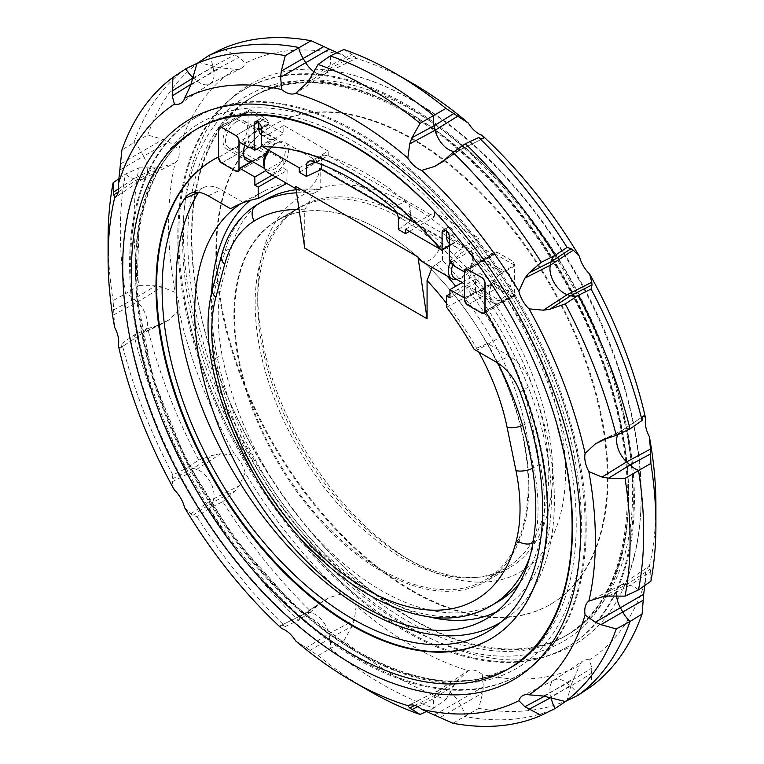 <?xml version="1.0" encoding="UTF-8"?>
<svg xmlns="http://www.w3.org/2000/svg" width="764" height="764" viewBox="0 0 764 764"><rect width="100%" height="100%" fill="white"/><g stroke="black" fill="none" stroke-linecap="round" stroke-linejoin="round"><path stroke-width="0.57" stroke-dasharray="3.82 2.86" d="M412.264 100.313A323.592 186.827 -120 0 0 327.575 70.183A323.592 186.827 -120 0 0 187.543 284.58A323.592 186.827 -120 0 0 412.264 628.743A323.592 186.827 -120 0 0 624.828 585.043A323.592 186.827 -120 0 0 412.264 100.313M239.036 204.399L243.038 202.336A241.195 139.258 -120 0 0 241.252 203.453M275.651 177.009L287.159 170.362L286.739 183.408M287.159 183.188A240.402 138.79 -120 0 0 264.163 191.115A240.402 138.79 -120 0 0 250.2 200.369M211.609 292.602A240.402 138.79 -120 0 0 427.506 616.519M497.459 602.051A232.199 134.063 60 0 1 337.421 558.274A232.199 134.063 60 0 1 222.009 354.706A182.118 105.145 60 0 1 218.208 316.63A182.118 105.145 60 0 1 222.601 280.684L231.473 247.555A182.118 105.145 60 0 1 263.169 201.113A232.199 134.063 60 0 1 265.251 199.862M432.195 267.39L436.091 264.048L442.528 260.333A232.199 134.063 60 0 1 499.541 337.583A182.118 105.145 60 0 1 531.238 420.62L540.11 463.996A182.118 105.145 60 0 1 544.503 505.014A182.118 105.145 60 0 1 540.702 538.696A232.199 134.063 60 0 1 519.73 582.903M213.653 159.552A276.826 159.829 60 0 1 213.968 159.361A276.826 159.829 60 0 1 219.096 156.62L218.514 156.954M464.483 271.927L494.041 254.861L478.904 246.123L449.929 262.854A17.305 9.989 -60 0 1 460.558 249.656A17.305 9.989 -60 0 1 469.201 248.797A17.305 9.989 -60 0 1 472.267 252.922A17.305 9.989 -60 0 1 460.558 277.905A17.305 9.989 -60 0 1 457.006 279.347A17.305 9.989 -60 0 1 456.681 279.414M420.993 260.925A17.305 9.989 120 0 0 429.645 260.066A17.305 9.989 120 0 0 441.878 238.874L319.543 168.242A17.305 9.989 -60 0 1 307.309 189.434A17.305 9.989 -60 0 1 298.657 190.293A17.305 9.989 -60 0 1 295.658 186.34M269.062 150.403A17.305 9.989 -60 0 1 276.406 143.336A17.305 9.989 -60 0 1 279.949 141.894A17.305 9.989 -60 0 1 285.048 142.476A17.305 9.989 -60 0 1 287.703 156.343A17.305 9.989 -60 0 1 276.406 171.585A17.305 9.989 -60 0 1 267.753 172.444M261.966 146.793L262.606 146.421A276.826 159.829 60 0 1 352.385 173.075A276.826 159.829 60 0 1 442.155 250.076L441.506 250.449M452.832 264.525A15.481 8.939 -60 0 1 462.487 252.254A15.481 8.939 -60 0 1 470.223 251.49A15.481 8.939 -60 0 1 472.964 255.176A15.481 8.939 -60 0 1 462.487 277.533A15.481 8.939 -60 0 1 459.307 278.831A15.481 8.939 -60 0 1 454.742 278.306M268.049 149.811A15.481 8.939 -60 0 1 274.467 143.708A15.481 8.939 -60 0 1 277.647 142.419A15.481 8.939 -60 0 1 282.212 142.944A15.481 8.939 -60 0 1 284.58 155.34A15.481 8.939 -60 0 1 274.467 168.987A15.481 8.939 -60 0 1 266.731 169.751A15.481 8.939 -60 0 1 263.991 166.065M500.477 274.19A15.481 8.939 -60 0 1 508.213 273.426A15.481 8.939 -60 0 1 510.591 285.832A15.481 8.939 -60 0 1 500.477 299.469A15.481 8.939 -60 0 1 492.732 300.233A15.481 8.939 -60 0 1 490.364 287.827A15.481 8.939 -60 0 1 500.477 274.19M236.477 121.772A15.481 8.939 -60 0 1 244.222 121.008A15.481 8.939 -60 0 1 246.591 133.413A15.481 8.939 -60 0 1 236.477 147.051A15.481 8.939 -60 0 1 228.742 147.824A15.481 8.939 -60 0 1 226.364 135.419A15.481 8.939 -60 0 1 236.477 121.772M357.38 659.236A322.131 185.986 -120 0 0 518.441 675.195A322.131 185.986 -120 0 0 580.019 469.211A322.131 185.986 -120 0 0 405.483 166.905A322.131 185.986 -120 0 0 357.38 133.194A322.131 185.986 -120 0 0 196.31 117.236A322.131 185.986 -120 0 0 146.936 375.372A322.131 185.986 -120 0 0 357.38 659.236M358.431 132.583A322.131 185.986 60 0 1 568.874 416.447A322.131 185.986 60 0 1 519.501 674.583A322.131 185.986 60 0 1 358.431 658.625A322.131 185.986 60 0 1 147.987 374.761A322.131 185.986 60 0 1 197.37 116.625A322.131 185.986 60 0 1 358.431 132.583M436.425 693.817A323.592 186.827 60 0 1 351.736 663.687A323.592 186.827 60 0 1 139.172 178.957M185.767 68.808A370.072 213.662 -120 0 0 140.242 126.786A370.072 213.662 -120 0 0 133.967 142.515L121.915 149.964M197.8 62.954L198.735 62.495L220.643 67.958L234.968 69.19A344.574 198.936 -120 0 0 187.161 126.9A344.574 198.936 -120 0 0 178.881 148.98L168.739 141.808L163.104 139.354L147.738 135.056L133.967 142.515A23.13 13.351 -120 0 1 141.216 151.921L143.594 156.248L168.739 141.808M198.735 62.495A369.107 213.108 -120 0 0 153.774 119.996A369.107 213.108 -120 0 0 147.738 135.056M591.088 686.597L591.785 668.08L589.56 659.867A344.574 198.936 -120 0 0 637.367 602.156A344.574 198.936 -120 0 0 645.647 580.077L644.778 585.491M406.62 104.763A322.131 185.986 60 0 1 617.064 388.628A322.131 185.986 60 0 1 567.69 646.764A322.131 185.986 60 0 1 406.62 630.806A322.131 185.986 60 0 1 358.517 597.095A322.131 185.986 60 0 1 183.981 294.789A322.131 185.986 60 0 1 245.559 88.805A322.131 185.986 60 0 1 406.62 104.763M405.569 631.417A322.131 185.986 -120 0 0 566.63 647.375A322.131 185.986 -120 0 0 616.013 389.239A322.131 185.986 -120 0 0 405.569 105.375A322.131 185.986 -120 0 0 244.499 89.417A322.131 185.986 -120 0 0 195.126 347.553A322.131 185.986 -120 0 0 405.569 631.417M412.264 618.993A311.655 179.932 60 0 1 208.667 344.363A311.655 179.932 60 0 1 256.437 94.631A311.655 179.932 60 0 1 412.264 110.064A311.655 179.932 60 0 1 615.86 384.693A311.655 179.932 60 0 1 568.091 634.426A311.655 179.932 60 0 1 412.264 618.993M412.264 590.553A276.826 159.829 -120 0 0 550.672 604.267A276.826 159.829 -120 0 0 593.103 382.439A276.826 159.829 -120 0 0 412.264 138.504A276.826 159.829 -120 0 0 273.856 124.79A276.826 159.829 -120 0 0 231.416 346.617A276.826 159.829 -120 0 0 412.264 590.553M411.615 590.925A276.826 159.829 -120 0 0 550.032 604.639A276.826 159.829 -120 0 0 592.463 382.812A276.826 159.829 -120 0 0 411.615 138.876A276.826 159.829 -120 0 0 273.206 125.162A276.826 159.829 -120 0 0 230.776 346.99A276.826 159.829 -120 0 0 411.615 590.925M411.615 561.187A217.635 125.649 -120 0 0 565.513 472.333A217.635 125.649 -120 0 0 411.615 205.793A217.635 125.649 -120 0 0 257.726 294.637A217.635 125.649 -120 0 0 411.615 561.187L405.178 557.472A208.524 120.397 -120 0 0 509.445 567.795A208.524 120.397 -120 0 0 541.409 400.699A208.524 120.397 -120 0 0 405.178 216.938A208.524 120.397 -120 0 0 300.921 206.614A208.524 120.397 -120 0 0 257.726 302.076A208.524 120.397 -120 0 0 405.178 557.462A208.524 120.397 -120 0 0 405.178 557.472L411.615 561.187M381.36 230.699A208.524 120.397 60 0 1 517.581 414.451A208.524 120.397 60 0 1 485.618 581.547A208.524 120.397 60 0 1 381.36 571.224A208.524 120.397 60 0 1 245.129 387.463A208.524 120.397 60 0 1 277.093 220.366A208.524 120.397 60 0 1 381.351 230.699A207.617 119.872 -120 0 0 277.552 220.414A207.617 119.872 -120 0 0 234.548 315.456A207.617 119.872 -120 0 0 325.178 524.39A207.617 119.872 -120 0 0 485.159 580.019A207.617 119.872 -120 0 0 528.163 484.978A207.617 119.872 -120 0 0 381.36 230.699M401.959 218.8A207.617 119.872 60 0 1 548.772 473.078A207.617 119.872 60 0 1 505.768 568.12A207.617 119.872 60 0 1 345.777 512.501A207.617 119.872 60 0 1 255.157 303.566A207.617 119.872 60 0 1 298.151 208.515A207.617 119.872 60 0 1 401.959 218.8M454.274 151.473A20.036 11.565 -120 0 0 458.295 150.766L460.864 149.496A23.13 13.351 -120 0 0 461.714 149.009A23.13 13.351 -120 0 0 465.381 143.727M630.033 428.919A23.13 13.351 -120 0 0 623.634 429.463A23.13 13.351 -120 0 0 622.784 429.951L643.049 416.447M617.78 434.668A20.036 11.565 -120 0 1 620.397 431.536A20.036 11.565 -120 0 0 620.397 431.536L605.222 438.641M650.88 581.223L650.708 571.739M638.494 589.904A23.13 13.351 -120 0 0 629.956 585.31L650.708 571.73L649.371 566.181A344.574 198.936 -120 0 0 655.913 505.195M616.644 595.567A20.036 11.565 -120 0 1 620.397 585.482A20.036 11.565 -120 0 1 621.142 585.052A20.036 11.565 -120 0 1 626.614 584.565L629.956 585.31L608.555 596.073M578.233 695.192A23.13 13.351 -120 0 0 570.689 686.187L592.014 672.922M452.909 723.26L478.732 708.352L482.695 692.9L483.383 686.788L482.246 674.421A344.574 198.936 -120 0 0 579.389 665.74L571.09 685.002L551.102 697.503L550.309 693.12A20.036 11.565 -120 0 1 553.738 680.323A20.036 11.565 -120 0 1 554.483 679.893A20.036 11.565 -120 0 1 567.289 683.322L570.689 686.187L549.86 697.255M478.732 708.352A369.107 213.108 -120 0 0 567.06 700.464L566.2 701.046M295.649 640.881L318.091 655.579L343.915 640.671A369.107 213.108 -120 0 0 445.909 699.557L433.809 708.094A23.13 13.351 -120 0 1 434.095 698.391L435.117 695.135A20.036 11.565 -120 0 1 438.278 690.627A20.036 11.565 -120 0 1 439.023 690.207A20.036 11.565 -120 0 1 458.304 701.342L460.864 705.564A23.13 13.351 -120 0 1 465.381 716.556A370.072 213.662 -120 0 0 555.113 708.534M571.09 685.002L567.06 700.464M184.611 507.707L190.713 513.8L192.91 515.328L196.94 516.588L208.887 508.643L222.754 501.681A369.107 213.108 -120 0 0 311.091 611.572L298.619 620.272A23.13 13.351 -120 0 1 302.286 614.991A23.13 13.351 -120 0 1 303.136 614.504L305.695 613.234A20.036 11.565 -120 0 1 328.883 633.795L329.905 638.236A23.13 13.351 -120 0 1 330.191 648.273A370.072 213.662 -120 0 0 433.809 708.094L426.847 711.322M343.915 640.671L352.042 626.308L354.305 620.081L356.177 605.938A344.574 198.936 -120 0 0 468.351 670.696L458.123 680.017L454.112 685.241L445.909 699.557M119.222 178.509L125.506 174.096L138.943 167.87A369.107 213.108 -120 0 0 138.943 285.65L125.506 293.729A23.13 13.351 -120 0 1 134.044 299.001L137.386 302.114A20.036 11.565 -120 0 1 143.603 332.464A20.036 11.565 -120 0 0 143.603 332.464L141.216 334.049A23.13 13.351 -120 0 1 140.366 334.536A23.13 13.351 -120 0 1 133.967 335.081A370.072 213.662 -120 0 0 185.767 468.599L172.912 474.979A369.107 213.108 -120 0 1 121.915 343.533L133.967 335.081L147.738 328.625A369.107 213.108 -120 0 0 198.735 460.071L185.767 468.599A23.13 13.351 -120 0 1 185.833 468.571A23.13 13.351 -120 0 1 193.311 468.313L196.711 469.382A20.036 11.565 -120 0 1 213.691 498.777L212.908 502.254A23.13 13.351 -120 0 1 208.954 508.604A23.13 13.351 -120 0 1 208.887 508.643A370.072 213.662 -120 0 0 298.619 620.272L285.268 626.48A369.107 213.108 -120 0 1 196.94 516.588M222.754 501.681L235.064 490.994L239.132 485.837L245.139 472.763A344.574 198.936 -120 0 0 342.282 593.618L329.045 597.687L321.424 602.242L311.091 611.572M147.738 328.625L160.975 324.337L168.739 320.021L178.881 310.595A344.574 198.936 -120 0 0 234.968 455.143L220.643 453.806L214.14 454.761L198.735 460.071M120.311 169.761L143.594 156.248A20.036 11.565 -120 0 1 143.603 178.518A20.036 11.565 -120 0 1 142.858 178.948A20.036 11.565 -120 0 1 137.386 179.435L134.044 178.69A23.13 13.351 -120 0 1 125.506 174.096A370.072 213.662 -120 0 0 125.506 293.729L113.12 300.558L114.629 327.345M138.943 167.87L155.445 167.927L161.968 167.068L175.157 162.875A344.574 198.936 -120 0 0 175.157 292.402L161.968 286.949L155.445 285.803L138.943 285.65M208.887 55.466A23.13 13.351 -120 0 1 212.908 66.497L213.691 70.88A20.036 11.565 -120 0 1 210.262 83.677A20.036 11.565 -120 0 1 209.517 84.107A20.036 11.565 -120 0 1 196.711 80.678L193.321 77.813M337.153 52.678L342.282 54.636A344.574 198.936 -120 0 0 245.139 63.316L239.132 57.281L222.754 48.629M412.264 83.19A344.574 198.936 -120 0 0 356.177 58.36L354.305 56.02L343.915 49.536M330.191 55.906A23.13 13.351 -120 0 1 329.905 65.609L328.883 68.865L354.305 56.02M649.371 566.181A22.28 12.864 -120 0 0 645.647 580.077M589.56 659.867A22.28 12.864 -120 0 0 582.836 660.927A22.28 12.864 -120 0 0 579.389 665.74M482.246 674.421A22.28 12.864 -120 0 0 468.351 670.696M356.177 605.938A22.28 12.864 -120 0 0 342.282 593.618M245.139 472.763A22.28 12.864 -120 0 0 234.968 455.143M178.881 310.595A22.28 12.864 -120 0 0 175.157 292.402M175.157 162.875A22.28 12.864 -120 0 0 178.881 148.98M234.968 69.19A22.28 12.864 -120 0 0 240.861 68.607A22.28 12.864 -120 0 0 245.139 63.316M342.282 54.636A22.28 12.864 -120 0 0 356.177 58.36M318.091 655.579A369.107 213.108 -120 0 0 369.088 690.828M323.458 600.962L303.136 614.504L280.617 625.64L305.695 613.234A20.036 11.565 -120 0 0 305.695 613.234L329.045 597.687M285.459 626.576C282.737 625.133 281.257 624.856 281.028 625.726M120.435 347.582C121.314 347.821 121.81 346.398 121.925 343.322M172.912 474.979L171.986 479.095L172.215 481.769L174.44 490.096M168.739 320.021L143.594 332.464L120.311 347.983L141.216 334.049L163.104 323.22M108.087 238.769A369.107 213.108 -120 0 0 113.12 300.558M314.376 72.007A20.036 11.565 -120 0 0 324.977 73.793A20.036 11.565 -120 0 0 325.722 73.373A20.036 11.565 -120 0 0 328.883 68.865L305.877 83.983M458.295 150.766A20.036 11.565 -120 0 0 458.304 150.766L483.383 138.36L458.295 150.766L447.542 157.938M280.617 625.64L305.705 613.234M281.19 625.582C279.786 625.344 280.121 626.518 282.212 629.106M118.105 344.87C119.299 347.973 120.149 348.852 120.655 347.515M398.388 229.525L410.373 220.834L410.373 210.597A8.28 4.785 -120 0 0 405.751 201.324A266.865 154.08 -120 0 0 326.047 155.302A8.28 4.785 -120 0 0 323.497 155.283A8.28 4.785 -120 0 0 321.434 159.246L321.434 164.48M557.892 428.575A311.655 179.932 -120 0 0 429.607 206.375M446.711 231.129L446.711 229.763A5.1 2.941 60 0 1 447.771 227.433A5.1 2.941 60 0 1 451.696 228.799A5.1 2.941 60 0 1 453.921 233.927L453.921 241.367A13.656 7.888 120 0 0 456.748 247.622A13.656 7.888 120 0 0 463.586 246.944L455.086 242.035L453.319 243.668L451.553 244.069A13.656 7.888 -60 0 1 449.538 243.458A13.656 7.888 -60 0 1 449.289 243.296M258.824 122.651L258.824 121.295A5.1 2.941 60 0 1 259.884 118.955A5.1 2.941 60 0 1 263.809 120.32A5.1 2.941 60 0 1 266.034 125.458L266.034 132.888A13.656 7.888 120 0 0 268.861 139.143A13.656 7.888 120 0 0 270.876 139.764L261.403 145.227M243.038 202.336L221.121 189.682A36.204 20.905 -120 0 0 204.179 187.304A36.204 20.905 -120 0 0 198.554 192.261A267.476 154.423 -120 0 0 198.516 192.318M500.84 622.211A267.476 154.423 -120 0 0 507.009 618.086A267.476 154.423 -120 0 0 531.964 384.741A36.204 20.905 -120 0 0 509.397 356.119L487.48 343.466L474.129 349.329M296.155 189.701A232.199 134.063 60 0 1 320.183 189.701L313.746 193.416L304.731 209.89L304.731 248.119M477.653 263.723A18.212 10.515 120 0 0 472.763 291.113A18.212 10.515 120 0 0 477.653 291.829L481.95 290.263L494.184 283.196A4.555 2.626 -120 0 0 497.326 287.904L511.355 296.012A4.555 2.626 -120 0 0 513.637 296.241A4.555 2.626 -120 0 0 514.497 294.923L502.263 301.99L498.128 303.652A18.212 10.515 -60 0 1 493.238 302.936A18.212 10.515 -60 0 1 498.128 275.546L502.263 272.251L514.497 265.184A4.555 2.626 -120 0 0 511.355 260.476L497.326 252.368A4.555 2.626 -120 0 0 495.043 252.139A4.555 2.626 -120 0 0 494.184 253.457L464.483 271.325M244.843 145.189A18.212 10.515 -60 0 1 252.168 133.538L256.293 130.243L268.536 123.176A4.555 2.626 -120 0 0 265.394 118.468L251.356 110.36A4.555 2.626 -120 0 0 249.074 110.14A4.555 2.626 -120 0 0 248.214 111.448L231.693 121.715A18.212 10.515 120 0 0 226.793 149.104A18.212 10.515 120 0 0 231.693 149.82L235.98 148.254L248.214 141.187A4.555 2.626 -120 0 0 251.356 145.905L265.394 154.003A4.555 2.626 -120 0 0 267.667 154.232A4.555 2.626 -120 0 0 268.536 152.915L252.168 161.643A18.212 10.515 -60 0 1 250.898 161.777M249.245 147.729L250.306 147.595M249.895 147.366A276.826 159.829 60 0 1 254.832 146.822M270.208 139.688L276.979 139.21L268.479 134.302A13.656 7.888 -60 0 1 261.651 134.98A13.656 7.888 -60 0 1 261.403 134.817M410.373 220.834L396.745 212.965M440.685 249.484L441.43 249.914A1.824 1.05 -120 0 0 442.155 250.076M453.167 264.726L454.866 265.7L454.227 266.073M449.289 259.836L449.929 259.464A276.826 159.829 60 0 1 454.866 265.7M449.929 259.464L449.929 260.639M485.025 310.891L485.665 310.518A276.826 159.829 60 0 1 490.794 638.838A276.826 159.829 60 0 1 490.469 639.019M497.937 363.12A241.195 139.258 -120 0 0 487.48 343.466M238.158 171.27A4.555 2.626 60 0 1 236.477 170.85L222.314 162.665A4.555 2.626 60 0 1 219.096 157.088L219.096 156.62M485.665 310.518L485.665 310.996A4.555 2.626 60 0 1 485.579 311.808M484.118 313.278A4.555 2.626 60 0 1 482.447 312.848L468.284 304.674A4.555 2.626 60 0 1 465.066 299.096L464.483 298.017M442.528 260.333L442.528 238.502L441.878 238.874M442.528 238.502L320.183 167.87L319.543 168.242M320.183 189.701L320.183 167.87M514.497 294.923L494.184 283.196M494.184 253.457L514.497 265.184M248.214 111.448L268.536 123.176M268.536 152.915L248.214 141.187M261.66 146.268L283.807 133.48L268.68 124.752L268.68 124.007A4.555 2.626 -120 0 0 265.452 118.43L251.289 110.245A4.555 2.626 -120 0 0 249.016 110.026A4.555 2.626 -120 0 0 248.071 112.107L248.071 140.366A4.555 2.626 -120 0 0 251.289 145.934L265.452 154.118A4.555 2.626 -120 0 0 267.734 154.338A4.555 2.626 -120 0 0 268.68 152.256L268.68 151.511L283.807 160.249L265.805 170.639M268.68 124.752L239.056 141.846M268.479 134.302L283.807 125.458L283.807 133.48M299.259 167.832L328.233 151.1L283.807 125.458M299.259 172.292L328.233 155.57L328.233 151.1M409.361 231.406L434.477 216.9L328.233 155.57M405.503 229.171L434.477 212.44L434.477 216.9M463.586 246.944L478.904 238.091L434.477 212.44M478.904 246.123L478.904 238.091M462.134 282.575L478.904 272.891L494.041 281.629L494.041 282.365A4.555 2.626 -120 0 0 497.259 287.942L511.422 296.126A4.555 2.626 -120 0 0 513.694 296.346A4.555 2.626 -120 0 0 514.64 294.264L514.64 266.015A4.555 2.626 -120 0 0 511.422 260.438L497.259 252.254A4.555 2.626 -120 0 0 494.976 252.034A4.555 2.626 -120 0 0 494.041 254.116L494.041 254.861M494.041 281.629L465.066 298.352M449.929 297.798L478.904 281.066L478.904 272.891M449.929 293.93L475.561 279.137L478.904 281.066M446.587 307.281L475.561 291.953L475.561 279.137M496.371 611.897A240.402 138.79 -120 0 0 504.488 607.37A240.402 138.79 -120 0 0 475.561 291.953M272.299 175.071L283.807 168.433L287.159 170.362M283.807 160.249L283.807 168.433M251.91 161.194L268.68 151.511M263.169 201.113L256.733 204.828A182.118 105.145 -120 0 0 225.036 251.27L216.155 284.399A182.118 105.145 -120 0 0 211.771 320.355A182.118 105.145 -120 0 0 215.572 358.421A232.199 134.063 -120 0 0 256.714 468.026A232.199 134.063 -120 0 0 491.013 605.776M212.554 288.821A12.749 9.015 -165 0 1 216.155 284.399L222.601 280.684M532.938 543.061A12.749 8.92 13.8 0 0 534.256 542.411A182.118 105.145 -120 0 0 538.066 508.738A182.118 105.145 -120 0 0 533.673 467.711L540.11 463.996M211.8 363.358A12.749 5.367 169.2 0 1 215.572 358.421L222.009 354.706M355.862 651.558A311.655 179.932 60 0 1 152.265 376.929A311.655 179.932 60 0 1 200.034 127.196A311.655 179.932 60 0 1 355.862 142.629A311.655 179.932 60 0 1 559.458 417.259A311.655 179.932 60 0 1 511.679 666.991A311.655 179.932 60 0 1 355.862 651.558M358.431 138.169A315.293 182.033 60 0 1 581.385 524.324A315.293 182.033 60 0 1 358.431 653.048A315.293 182.033 60 0 1 135.486 266.884A315.293 182.033 60 0 1 358.431 138.169M405.569 625.831A315.293 182.033 -120 0 0 628.514 497.116A315.293 182.033 -120 0 0 405.569 110.952A315.293 182.033 -120 0 0 182.615 239.676A315.293 182.033 -120 0 0 405.569 625.831M408.138 621.371A311.655 179.932 -120 0 0 563.966 636.804A311.655 179.932 -120 0 0 611.735 387.071A311.655 179.932 -120 0 0 408.138 112.442A311.655 179.932 -120 0 0 252.321 97.009A311.655 179.932 -120 0 0 204.542 346.741A311.655 179.932 -120 0 0 408.138 621.371M444.553 160.354L460.864 149.496L482.695 138.695M620.406 431.536L643.689 416.017L620.397 431.536L608.812 437.266M602.032 596.932L626.614 584.565L650.46 568.97M543.357 696.042L567.289 683.322L591.785 668.08M440.541 717.234L482.695 692.9M544.465 696.243L573.286 678.757M434.955 714.751L483.383 686.788M309.888 650.641L329.905 638.236L352.042 626.308M414.747 705.43L435.117 695.135L458.123 680.017M417.727 706.662L434.095 698.391L454.112 685.241M305.877 648.044L328.883 633.795L354.305 620.081M192.91 515.328L212.908 502.254L235.064 490.994M190.713 513.8L213.691 498.777L239.132 485.837M172.215 481.769L196.711 469.382L220.643 453.806M171.986 479.095L193.311 468.313L214.14 454.761M118.697 188.737L134.044 178.69L155.445 167.927M113.54 314.902L137.386 302.114L161.968 286.949M113.292 310.136L134.044 299.001L155.445 285.803M118.277 191.926L137.386 179.435L161.968 167.068M193.321 77.804L214.14 66.745M120.951 163.687L163.104 139.354M191.086 84.174L220.643 67.958M190.713 85.243L213.691 70.88L239.132 57.281M192.91 78.998L212.908 66.497L235.064 54.664M309.888 78.759L329.905 65.609L352.042 54.425M398.388 219.297L410.373 210.597M392.562 207.579L405.751 201.324M312.209 161.185L326.047 155.302M315.093 162.159L321.434 159.246M445.679 230.365L446.711 229.763M449.289 245.378L451.553 244.069M261.403 128.132L266.034 125.458M208.247 195.823L221.121 189.682M520.074 392.142L531.964 384.741M496.514 362.251L509.397 356.119M532.518 468.332A12.749 5.205 -11.6 0 0 533.673 467.711L524.801 424.335A182.118 105.145 -120 0 0 493.105 341.307A232.199 134.063 -120 0 0 455.716 286.28M522.691 425.386A12.749 5.205 -11.6 0 0 524.801 424.335L531.238 420.62M478.713 351.975A169.369 97.792 -120 0 0 477.605 349.988L499.541 337.583M477.605 349.988A219.459 126.7 -120 0 0 446.587 303.394M446.978 275.919A232.199 134.063 -120 0 0 436.091 264.048M304.731 209.89A219.459 126.7 -120 0 0 299.068 209.584M313.746 193.416A232.199 134.063 -120 0 0 296.613 192.824M221.426 255.692A12.749 9.015 -165 0 1 225.036 251.27L231.473 247.555M529.834 556.946A232.199 134.063 -120 0 0 534.256 542.411L540.702 538.696M464.483 299.431L477.653 291.829M481.95 260.514L502.263 272.251M502.263 301.99L481.95 290.263M514.64 266.015L498.128 275.546M485.169 311.129L498.128 303.652M218.514 157.422L231.693 149.82M218.514 129.317L231.693 121.715M268.68 124.007L252.168 133.538M239.695 168.834L252.168 161.643M256.293 159.982L235.98 148.254M235.98 118.515L256.293 130.243M257.793 121.887L258.824 121.295M261.403 130.214L266.034 132.888M276.979 139.21L263.332 147.089M455.086 242.035L441.43 249.914M453.921 241.367L449.289 238.693M449.289 236.611L453.921 233.927M481.74 313.116L511.355 296.012M467.702 305.008L497.326 287.904M467.769 269.434L497.326 252.368M265.452 118.43L235.837 135.524L265.394 118.468M221.799 127.426L251.356 110.36M221.732 162.999L251.356 145.905M235.77 171.107L265.394 154.003M236.477 170.85L265.452 154.118M239.695 168.987L268.68 152.256M222.314 162.665L251.289 145.934M219.096 157.088L248.071 140.366M218.523 129.173L248.071 112.107M221.675 127.349L251.289 110.245M464.483 271.182L494.041 254.116M467.635 269.358L497.259 252.254M485.665 310.996L514.64 294.264M482.447 312.848L511.422 296.126M468.284 304.674L497.259 287.942M465.066 299.096L494.041 282.365M196.463 129.259L176.36 145.17L159.867 166.485L147.357 192.862L139.182 223.776L136.689 296.432L152.924 377.989L186.569 461.284L234.758 539.069L293.319 604.658L357.113 652.37L399.209 671.967L439.396 681.345L476.115 680.294L508.108 669.054M254.231 95.882C200.588 125.353 177.773 210.329 199.891 310.194C224.626 432.386 316.984 566.267 413.248 619.957C452.231 642.171 488.253 651.959 521.315 649.314C537.77 647.91 552.63 643.374 565.904 635.715C619.699 606.167 642.476 520.771 620.062 420.563C595.108 298.581 502.922 165.205 406.887 111.63C346.636 78.157 295.754 72.905 254.231 95.882M327.575 70.183C355.298 73.525 383.862 83.668 413.248 100.609C499.809 149.534 583.104 258.528 619.241 369.633C646.621 454.551 648.483 526.348 624.828 585.043M264.163 191.115L234.491 206.595M213.328 159.733L213.968 159.361M469.201 248.797L285.048 142.476M199.757 127.349L200.034 127.196C145.265 157.422 122.698 243.334 145.065 343.361C169.99 465.028 261.727 597.801 357.676 651.377C418.023 685.031 469.363 690.236 511.679 666.991L511.402 667.153M472.964 255.176L472.267 252.922M277.647 142.419L279.949 141.894M508.213 273.426L470.223 251.49M282.212 142.944L244.222 121.008M518.441 675.195L519.501 674.583M580.019 469.211C562.457 359.92 491.347 236.754 405.483 166.905M567.69 646.764L566.63 647.375M256.437 94.631L252.321 97.009C294.637 73.764 345.977 78.969 406.324 112.623C490.87 160.278 573.267 268.957 607.533 378.333C646.048 494.614 626.9 602.729 563.966 636.804L568.091 634.426M550.672 604.267L550.032 604.639M509.445 567.795L485.618 581.547M277.552 220.414L298.151 208.515M485.159 580.019L505.768 568.12M300.921 206.614L277.093 220.366M257.726 302.076L257.726 294.637M273.856 124.79L273.206 125.162M245.559 88.805L244.499 89.417M358.517 597.095C272.652 527.246 201.543 404.08 183.981 294.789M555.046 255.396L556.746 254.269M578.167 295.429L579.991 294.522M302.286 614.991L321.424 602.242M140.366 334.536L160.975 324.337M461.714 149.009L442.576 161.758M623.634 429.463L603.025 439.663M620.397 585.482L649.4 566.162M553.738 680.323L582.836 660.927M438.278 690.627L466.661 671.718M208.954 508.604L207.254 509.731M185.833 468.571L184.009 469.478M142.858 178.948L173.428 163.821M209.517 84.107L240.861 68.607M324.977 73.793L356.215 58.341M621.142 585.052L590.572 600.179M554.483 679.893L523.139 695.393M439.023 690.207L407.785 705.659M143.603 332.464L120.311 347.983M143.603 178.518L114.6 197.838M210.262 83.677L181.163 103.073M325.722 73.373L297.339 92.282M196.31 117.236L197.37 116.625M266.731 169.751L264.802 168.634M244.079 156.677L228.742 147.824M492.732 300.233L464.483 283.921M459.307 278.831L457.006 279.347M323.497 155.283L308.971 161.166M204.179 187.304L190.551 193.34M507.009 618.086L494.976 626.872M298.657 190.293L296.012 188.765M472.763 291.113L493.238 302.936M226.793 149.104L247.269 160.927M255.243 121.629L259.884 118.955M261.651 134.98L268.861 139.143M449.289 245.998L453.319 243.668M443.13 230.107L447.771 227.433M456.748 247.622L449.538 243.458M490.144 639.21L490.794 638.838M485.197 312.657L513.637 296.241M465.964 268.938L495.043 252.139M219.994 126.929L249.074 110.14M239.227 170.649L267.667 154.232M238.76 171.069L267.734 154.338M219.392 127.12L249.016 110.026M465.362 269.129L494.976 252.034M484.72 313.078L513.694 296.346M504.488 607.37L488.798 617.35"/><path stroke-width="1.15" d="M241.252 203.453A241.195 139.258 -120 0 0 231.454 455.115A241.195 139.258 -120 0 0 450.531 630.033A241.195 139.258 -120 0 0 488.798 617.35A241.195 139.258 -120 0 0 497.937 363.12M464.483 298.017L449.929 289.623L449.929 297.798L446.587 295.869L446.587 307.281A241.825 139.621 60 0 1 474.129 349.329L496.514 362.251A37.799 21.822 60 0 1 520.074 392.142A269.071 155.35 60 0 1 494.976 626.872A269.071 155.35 60 0 1 352.385 618.792A269.071 155.35 60 0 1 184.687 198.506A37.799 21.822 60 0 1 190.551 193.34A37.799 21.822 60 0 1 208.247 195.823L230.632 208.744L239.036 204.399M230.632 208.744A241.825 139.621 60 0 1 234.491 206.595A241.825 139.621 60 0 1 258.184 198.506L258.184 187.094L254.832 185.155L254.832 176.981L239.695 168.242L239.695 168.987A4.555 2.626 60 0 1 238.76 171.069A4.555 2.626 60 0 1 238.158 171.27M287.159 183.188L258.184 198.506M250.2 200.369A240.402 138.79 -120 0 0 211.609 292.602M427.506 616.519A240.402 138.79 -120 0 0 466.346 620.015A240.402 138.79 -120 0 0 496.371 611.897M351.736 625.496A276.826 159.829 60 0 1 170.897 381.561A276.826 159.829 60 0 1 213.328 159.733A276.826 159.829 60 0 1 218.447 156.992L218.447 129.212A4.555 2.626 60 0 1 219.392 127.12A4.555 2.626 60 0 1 221.675 127.349L235.837 135.524A4.555 2.626 60 0 1 239.056 141.101L239.056 141.846L249.245 147.729A276.826 159.829 60 0 1 254.183 147.194L254.183 123.969A5.1 2.941 60 0 1 255.243 121.629A5.1 2.941 60 0 1 259.177 122.994A5.1 2.941 60 0 1 261.403 128.132L261.403 145.227A1.824 1.05 -120 0 0 261.966 146.793A276.826 159.829 60 0 1 351.736 173.447A276.826 159.829 60 0 1 441.506 250.449A1.824 1.05 -120 0 0 441.697 250.372A1.824 1.05 -120 0 0 442.079 249.542L442.079 232.447A5.1 2.941 60 0 1 443.13 230.107A5.1 2.941 60 0 1 447.064 231.473A5.1 2.941 60 0 1 449.289 236.611L449.289 259.836A276.826 159.829 60 0 1 454.227 266.073L464.416 271.955L464.416 271.22A4.555 2.626 60 0 1 465.362 269.129A4.555 2.626 60 0 1 467.635 269.358L481.807 277.533A4.555 2.626 60 0 1 485.025 283.11L485.025 310.891A276.826 159.829 60 0 1 490.144 639.21A276.826 159.829 60 0 1 351.736 625.496M490.469 639.019A276.826 159.829 60 0 1 352.385 625.124A276.826 159.829 60 0 1 171.623 381.484A276.826 159.829 60 0 1 213.653 159.552M429.607 206.375A311.655 179.932 -120 0 0 351.736 145.007A311.655 179.932 -120 0 0 195.909 129.574A311.655 179.932 -120 0 0 148.14 379.307A311.655 179.932 -120 0 0 351.736 653.936A311.655 179.932 -120 0 0 507.563 669.369A311.655 179.932 -120 0 0 557.892 428.575M351.736 135.257A323.592 186.827 60 0 1 576.457 479.42A323.592 186.827 60 0 1 436.425 693.817C408.702 690.475 380.138 680.332 350.752 663.391C287.083 625.487 232.762 567.824 187.791 490.392C125.363 382.296 104.983 255.424 139.172 178.957A323.592 186.827 60 0 1 351.736 135.257M174.44 104.133L172.215 95.92L172.912 77.403A369.107 213.108 -120 0 0 127.96 134.903A369.107 213.108 -120 0 0 121.915 149.964L118.353 183.923A22.28 12.864 60 0 1 114.629 197.819A344.574 198.936 -120 0 0 108.087 258.805A344.574 198.936 -120 0 0 114.629 327.345A22.28 12.864 60 0 1 118.353 345.538A344.574 198.936 -120 0 0 174.44 490.096A22.28 12.864 60 0 1 184.611 507.707A344.574 198.936 -120 0 0 281.754 628.562A22.28 12.864 60 0 1 295.649 640.881A344.574 198.936 -120 0 0 351.736 680.81A344.574 198.936 -120 0 0 407.823 705.64A22.28 12.864 60 0 1 421.718 709.364A344.574 198.936 -120 0 0 518.861 700.683A22.28 12.864 60 0 1 523.139 695.393A22.28 12.864 60 0 1 529.032 694.81A344.574 198.936 -120 0 0 576.839 637.1A344.574 198.936 -120 0 0 585.119 615.02A22.28 12.864 60 0 1 588.843 601.125A344.574 198.936 -120 0 0 588.843 471.598A22.28 12.864 60 0 1 585.119 453.405A344.574 198.936 -120 0 0 529.032 308.857A22.28 12.864 60 0 1 518.861 291.237A344.574 198.936 -120 0 0 421.718 170.382A22.28 12.864 60 0 1 407.823 158.062A344.574 198.936 -120 0 0 295.649 93.303A22.28 12.864 60 0 1 281.754 89.579A344.574 198.936 -120 0 0 184.611 98.26A22.28 12.864 60 0 1 181.163 103.073A22.28 12.864 60 0 1 174.44 104.133A344.574 198.936 -120 0 0 126.633 161.844A344.574 198.936 -120 0 0 118.353 183.923M529.032 694.81L543.357 696.042L565.264 701.505A369.107 213.108 -120 0 0 610.226 644.004A369.107 213.108 -120 0 0 616.261 628.944L600.896 624.646L595.261 622.192L585.119 615.02M565.264 701.505L578.233 695.192A370.072 213.662 -120 0 0 623.758 637.214A370.072 213.662 -120 0 0 630.033 621.485L616.261 628.944M578.233 695.192L591.088 686.597A369.107 213.108 -120 0 0 636.04 629.097A369.107 213.108 -120 0 0 642.085 614.036L630.033 621.485A23.13 13.351 -120 0 1 622.784 612.079L620.406 607.752L643.689 594.239L642.085 614.036M518.861 291.237L524.868 278.163L528.936 273.006L541.246 262.319L555.113 255.357L567.06 247.412A369.107 213.108 -120 0 0 478.732 137.52L465.381 143.727L452.909 152.428L442.576 161.758L434.955 166.313L421.718 170.382M585.119 453.405L595.261 443.979L603.025 439.663L616.261 435.375L630.033 428.919L642.085 420.467A369.107 213.108 -120 0 0 591.088 289.021L578.233 295.401A23.13 13.351 -120 0 1 578.167 295.429A23.13 13.351 -120 0 1 570.689 295.687L567.289 294.618A20.036 11.565 -120 0 1 550.309 265.223L551.092 261.746A23.13 13.351 -120 0 1 555.046 255.396A23.13 13.351 -120 0 1 555.113 255.357A370.072 213.662 -120 0 0 465.381 143.727M567.06 247.412L571.09 248.672L573.286 250.2L579.389 256.293A344.574 198.936 -120 0 0 482.246 135.438A22.28 12.864 -120 0 1 468.351 123.119A344.574 198.936 -120 0 0 412.264 83.19L394.912 73.172A369.107 213.108 -120 0 0 343.915 49.536L330.191 55.906L318.091 64.443L309.888 78.759L305.877 83.983L295.649 93.303M482.972 138.274C482.743 139.143 481.263 138.867 478.541 137.424M630.033 428.919A370.072 213.662 -120 0 0 578.233 295.401L565.264 303.929L549.86 309.239L543.357 310.194L529.032 308.857M642.075 420.678C642.19 417.602 642.686 416.179 643.565 416.418M588.843 601.125L602.032 596.932L608.555 596.073L625.057 596.13L638.494 589.904L650.88 581.223A369.107 213.108 -120 0 0 655.913 525.231L655.913 505.195A344.574 198.936 -120 0 0 649.371 436.655A22.28 12.864 -120 0 1 645.647 418.462A344.574 198.936 -120 0 0 589.56 273.904L591.785 282.231L592.014 284.905L591.088 289.021M643.049 416.447L643.689 416.017M643.345 416.485C643.851 415.148 644.701 416.027 645.895 419.13M655.913 525.231A369.107 213.108 -120 0 0 650.88 463.442L625.057 478.35L608.555 478.197L602.032 477.051L588.843 471.598M638.494 589.904A370.072 213.662 -120 0 0 638.494 470.271A23.13 13.351 -120 0 1 629.956 464.999L626.614 461.886L650.46 449.098L650.88 463.442M649.371 436.655L650.46 449.098M644.778 585.491L643.689 594.239M566.2 701.046L555.113 708.534L541.246 715.371L524.868 706.719L518.861 700.683M528.936 709.336L551.092 697.494A23.13 13.351 -120 0 0 555.113 708.534M172.912 77.403L185.767 68.808L197.8 62.954M185.767 68.808A23.13 13.351 -120 0 0 193.311 77.813L193.321 77.804M193.321 77.813L171.986 91.078M281.754 89.579L280.617 77.212L281.305 71.1L285.268 55.648L311.091 40.74A369.107 213.108 -120 0 0 222.754 48.629L208.887 55.466L196.94 63.536L190.713 85.243L184.611 98.26M314.376 72.007A20.036 11.565 -120 0 1 305.695 62.658L303.136 58.436A23.13 13.351 -120 0 1 298.619 47.444A370.072 213.662 -120 0 0 208.887 55.466M311.091 40.74L337.153 52.678M407.823 158.062L409.695 143.918L411.958 137.692L420.085 123.329L445.909 108.421A369.107 213.108 -120 0 0 394.912 73.172M454.274 151.473A20.036 11.565 -120 0 1 435.117 130.205L434.095 125.764A23.13 13.351 -120 0 1 433.809 115.727A370.072 213.662 -120 0 0 330.191 55.906M445.909 108.421L468.351 123.119M579.389 256.293A22.28 12.864 -120 0 0 589.56 273.904M481.788 134.894C483.879 137.482 484.214 138.656 482.81 138.418M483.383 138.36L482.695 138.695M541.246 262.319A369.107 213.108 -120 0 0 452.909 152.428M616.261 435.375A369.107 213.108 -120 0 0 565.264 303.929M617.78 434.668A20.036 11.565 -120 0 0 626.614 461.886L602.032 477.051M625.057 596.13A369.107 213.108 -120 0 0 625.057 478.35M616.644 595.567A20.036 11.565 -120 0 0 620.406 607.752L595.261 622.192M421.718 709.364L452.909 723.26A369.107 213.108 -120 0 0 541.246 715.371M426.847 711.322L420.085 714.464L409.695 707.98L407.823 705.64M351.736 680.81L369.088 690.828A369.107 213.108 -120 0 0 420.085 714.464M113.292 192.261L113.12 182.777A369.107 213.108 -120 0 0 108.087 238.769L108.087 258.805M113.12 182.777L119.222 178.509M114.629 197.819L113.292 192.27L118.697 188.737M285.268 55.648A369.107 213.108 -120 0 0 196.94 63.536M420.085 123.329A369.107 213.108 -120 0 0 318.091 64.443M296.012 188.765L267.753 172.444A17.305 9.989 -60 0 1 264.697 168.319L263.991 166.065A15.481 8.939 -60 0 1 268.049 149.811M464.483 283.921L454.742 278.306A15.481 8.939 -60 0 1 452.832 264.525M264.697 168.319A17.305 9.989 -60 0 1 269.062 150.403M456.681 279.414A17.305 9.989 -60 0 1 451.906 278.764A17.305 9.989 -60 0 1 449.948 262.864L453.167 264.726M396.745 212.965L321.434 169.484L306.374 176.398L306.374 166.16A10.457 6.036 60 0 1 308.971 161.166A10.457 6.036 60 0 1 312.209 161.185A269.043 155.331 60 0 1 392.562 207.579A10.457 6.036 60 0 1 398.388 219.297L398.388 229.525L405.503 233.631L405.503 229.171L440.685 249.484M449.289 243.296A13.656 7.888 -60 0 1 446.711 237.203L446.711 231.129M198.516 192.318A267.476 154.423 -120 0 0 365.259 610.054A267.476 154.423 -120 0 0 500.84 622.211M451.906 278.764L420.993 260.925A17.305 9.989 120 0 1 417.994 256.981L295.658 186.34L304.731 248.119L427.076 318.75L427.076 280.522L432.195 267.39M417.994 256.981L427.076 318.75M484.013 313.336A4.555 2.626 60 0 0 484.959 311.254L484.959 283.148A4.555 2.626 60 0 0 481.74 277.571L467.702 269.472A4.555 2.626 60 0 0 465.429 269.243A4.555 2.626 60 0 0 464.483 271.325L464.483 299.431A4.555 2.626 60 0 0 467.702 305.008L481.74 313.116A4.555 2.626 60 0 0 484.013 313.336L485.197 312.657M219.459 127.235A4.555 2.626 -120 0 1 221.732 127.464L235.77 135.562A4.555 2.626 -120 0 1 238.989 141.139L238.989 169.245A4.555 2.626 -120 0 1 238.053 171.327A4.555 2.626 -120 0 1 235.77 171.107L221.732 162.999A4.555 2.626 -120 0 1 218.514 157.422L218.514 129.317A4.555 2.626 -120 0 1 219.459 127.235L219.994 126.929M250.898 161.777A18.212 10.515 -60 0 1 247.269 160.927A18.212 10.515 -60 0 1 244.843 145.189M250.306 147.595L254.832 150.212L254.832 146.822L254.183 147.194M261.403 134.817A13.656 7.888 -60 0 1 258.824 128.724L258.824 122.651M262.921 146.774A1.824 1.05 -120 0 0 263.332 147.089L299.259 167.832L299.259 172.292L306.374 176.398M321.434 164.48L321.434 169.484M449.929 260.639L449.929 262.854M485.579 311.808A4.555 2.626 60 0 1 484.72 313.078A4.555 2.626 60 0 1 484.118 313.278M296.613 192.824A232.199 134.063 -120 0 0 258.815 203.587L265.251 199.862A232.199 134.063 60 0 1 296.155 189.701M519.73 582.903A232.199 134.063 60 0 1 497.459 602.051L491.013 605.776A232.199 134.063 -120 0 0 529.834 556.946M254.832 150.212L261.66 146.268M405.503 233.631L409.361 231.406M449.929 289.623L462.134 282.575M446.587 295.869L449.929 293.93M258.184 187.094L275.651 177.009M254.832 185.155L272.299 175.071M265.805 170.639L254.832 176.981M239.695 168.242L251.91 161.194M299.068 209.584A219.459 126.7 -120 0 0 254.202 221.006A169.369 97.792 -120 0 0 224.731 264.191L215.849 297.32A169.369 97.792 -120 0 0 215.305 366.166A219.459 126.7 -120 0 0 254.192 469.755A219.459 126.7 -120 0 0 406.056 606.148A219.459 126.7 -120 0 0 516.493 540.053A12.749 8.92 13.8 0 0 532.938 543.061M215.305 366.166A12.749 5.367 169.2 0 1 211.8 363.358C218.886 399.696 232.323 435.509 252.101 470.805C311.301 578.873 422.626 647.194 491.013 605.776M528.936 273.006L551.092 261.746L571.09 248.672M524.868 278.163L550.309 265.223L573.286 250.2M543.357 310.194L567.289 294.618L591.785 282.231M549.86 309.239L570.689 295.687L592.014 284.905M608.555 478.197L629.956 464.999L650.708 453.864M600.896 624.646L643.049 600.313M281.305 71.1L323.458 46.766M280.617 77.212L329.045 49.249M411.958 137.692L434.095 125.764L454.112 113.358M409.695 143.918L435.117 130.205L458.123 115.956M444.553 160.354L440.541 163.038M605.222 438.641L600.896 440.78M608.812 437.266L595.261 443.979M544.465 696.243L524.868 706.719M417.727 706.662L411.958 709.575M414.747 705.43L409.695 707.98M118.277 191.926L113.54 195.03M191.086 84.174L172.215 95.92M447.542 157.938L434.955 166.313M306.374 166.16L315.093 162.159M442.079 232.447L445.679 230.365M442.079 249.542L449.289 245.378M184.687 198.506L198.439 192.308M516.493 540.053A169.369 97.792 -120 0 0 515.958 470.586A12.749 5.205 -11.6 0 0 532.518 468.332M515.958 470.586L507.076 427.21A12.749 5.205 -11.6 0 0 522.691 425.386M507.076 427.21A169.369 97.792 -120 0 0 478.713 351.975M446.587 303.394A219.459 126.7 -120 0 0 427.076 280.522M455.716 286.28A232.199 134.063 -120 0 0 446.978 275.919M254.202 221.006A12.749 10.409 -121.8 0 1 256.503 204.972L258.815 203.587A232.199 134.063 -120 0 0 256.733 204.828A12.749 10.409 -121.8 0 0 256.503 204.972C239.161 216.136 227.471 233.039 221.426 255.692A12.749 9.015 -165 0 0 224.731 264.191M215.849 297.32A12.749 9.015 -165 0 1 212.554 288.821L221.426 255.692M238.989 169.245L239.695 168.834M254.183 123.969L257.793 121.887M258.824 128.724L261.403 130.214M449.289 238.693L446.711 237.203M508.108 669.054L509.769 668.118C563.412 638.647 586.227 553.671 564.109 453.806C539.374 331.614 447.016 197.733 350.752 144.043C311.769 121.829 275.747 112.041 242.685 114.686C226.23 116.09 211.37 120.626 198.096 128.285L196.463 129.259M195.909 129.574L199.757 127.349M264.802 168.634L244.079 156.677M507.563 669.369L511.402 667.153M212.554 288.821C206.796 310.977 206.538 335.816 211.8 363.358M441.697 250.372L449.289 245.998M465.429 269.243L465.964 268.938M238.053 171.327L239.227 170.649"/></g></svg>
